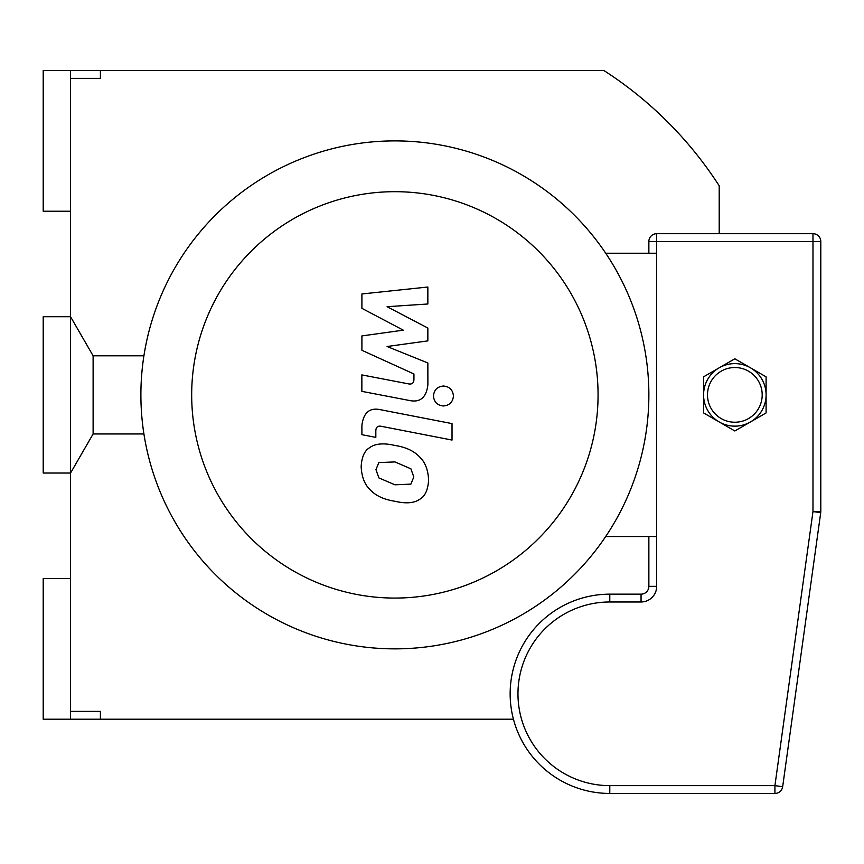 <?xml version="1.0" encoding="UTF-8"?>
<svg xmlns="http://www.w3.org/2000/svg" width="864" height="864" viewBox="0 0 864 864"><rect width="100%" height="100%" fill="white"/><g stroke="black" fill="none" stroke-linecap="round" stroke-linejoin="round"><path stroke-width="1.3" d="M70.556 711.385L100.397 711.385L100.397 719.204L43.2 719.204L43.2 578.534L70.556 578.534L70.556 719.204M70.556 578.534L70.556 211.226L43.2 211.226L43.2 70.556L70.556 70.556L70.556 78.365L100.397 78.365L100.397 70.556L603.947 70.556A385.873 385.873 0 0 1 719.204 185.814L719.204 233.69M70.556 70.556L100.397 70.556M513.443 719.204L100.397 719.204M70.556 78.365L70.556 211.226M394.88 648.864A253.994 253.994 0 0 0 614.844 267.883A253.994 253.994 0 0 0 174.917 267.883A253.994 253.994 0 0 0 394.88 648.864L394.88 648.864M394.88 598.072A203.191 203.191 0 0 0 570.845 293.285A203.191 203.191 0 0 0 218.905 293.285A203.191 203.191 0 0 0 394.88 598.072M605.707 536.522L656.683 536.522M605.707 253.228L656.683 253.228M361.908 308.34L403.294 330.167L361.908 335.923L361.908 350.298L413.942 373.972L413.942 379.091C413.942 383.108 411.966 384.674 408.013 383.778L361.865 374.911L361.865 391.36L409.104 400.421C420.077 402.862 426.341 397.645 427.885 384.772L427.853 362.966L387.094 346.507L427.853 340.88L427.853 328.028L387.094 306.698L427.853 303.988L427.853 287.021L361.908 293.965L361.908 308.34M410.886 484.121L413.802 476.96L410.886 468.806L394.945 461.916L378.864 462.586L375.959 469.616L378.864 477.9L394.945 484.812L410.886 484.121M420.509 457.898C414.828 451.343 406.307 447.196 394.945 445.468C383.465 442.757 374.9 443.578 369.252 447.941C364.403 450.943 361.703 457.207 361.152 466.733C361.703 476.518 364.403 483.872 369.252 488.808C374.9 495.364 383.465 499.511 394.945 501.26C406.307 503.95 414.828 503.118 420.509 498.766C425.358 495.72 428.058 489.413 428.609 479.844C428.058 470.102 425.358 462.791 420.509 457.898M452.023 423.608L380.765 409.763C369.803 407.268 363.517 412.463 361.908 425.326L361.908 434.689L375.829 437.389L375.829 431.071C375.851 427.043 377.838 425.488 381.78 426.406L452.023 440.057L452.023 423.608M433.469 395.993C434.041 402.073 437.368 405.4 443.448 405.972C449.528 405.4 452.866 402.073 453.427 395.993C452.866 389.912 449.528 386.586 443.448 386.024C437.368 386.586 434.041 389.912 433.469 395.993M703.577 394.88A31.255 31.255 0 0 0 750.46 421.956A31.255 31.255 0 0 0 750.46 367.805A31.255 31.255 0 0 0 703.577 394.88L703.577 376.834L719.204 367.805L734.832 358.787L750.46 367.805A31.255 31.255 0 0 1 766.098 394.88L766.098 412.927L734.832 430.974L703.577 412.927L703.577 394.88M750.46 367.805L766.098 376.834L766.098 394.88M648.864 536.522L648.864 586.343A7.819 7.819 0 0 1 641.056 594.162A7.819 7.819 0 0 0 648.864 586.343L656.683 586.343L656.683 233.69A7.819 7.819 0 0 0 648.864 241.51L648.864 253.228M820.8 511.564L812.981 511.564L820.724 512.644A7.819 7.819 0 0 0 820.8 511.564L820.8 241.51A7.819 7.819 0 0 0 812.981 233.69L656.683 233.69M782.665 786.704L774.922 785.635L774.922 793.444A7.819 7.819 0 0 0 782.665 786.704L820.724 512.644M609.79 594.162L609.79 601.981L641.056 601.981L641.056 594.162L609.79 594.162A99.641 99.641 0 0 0 510.149 693.803A99.641 99.641 0 0 0 609.79 793.444L774.922 793.444M93.118 433.955L93.118 355.806L70.556 316.732L43.2 316.732L43.2 473.029L70.556 473.029L93.118 433.955L143.91 433.955M707.486 394.88A27.356 27.356 0 0 1 748.516 371.185A27.356 27.356 0 0 1 748.516 418.565A27.356 27.356 0 0 1 707.486 394.88M641.056 601.981A15.628 15.628 0 0 0 656.683 586.343M812.981 233.69L812.981 241.51L820.8 241.51M648.864 241.51L812.981 241.51L812.981 511.564L774.922 785.635L609.79 785.635A91.832 91.832 0 0 1 517.968 693.803A91.832 91.832 0 0 1 609.79 601.981M609.79 793.444L609.79 785.635M143.91 355.806L93.118 355.806"/></g></svg>
